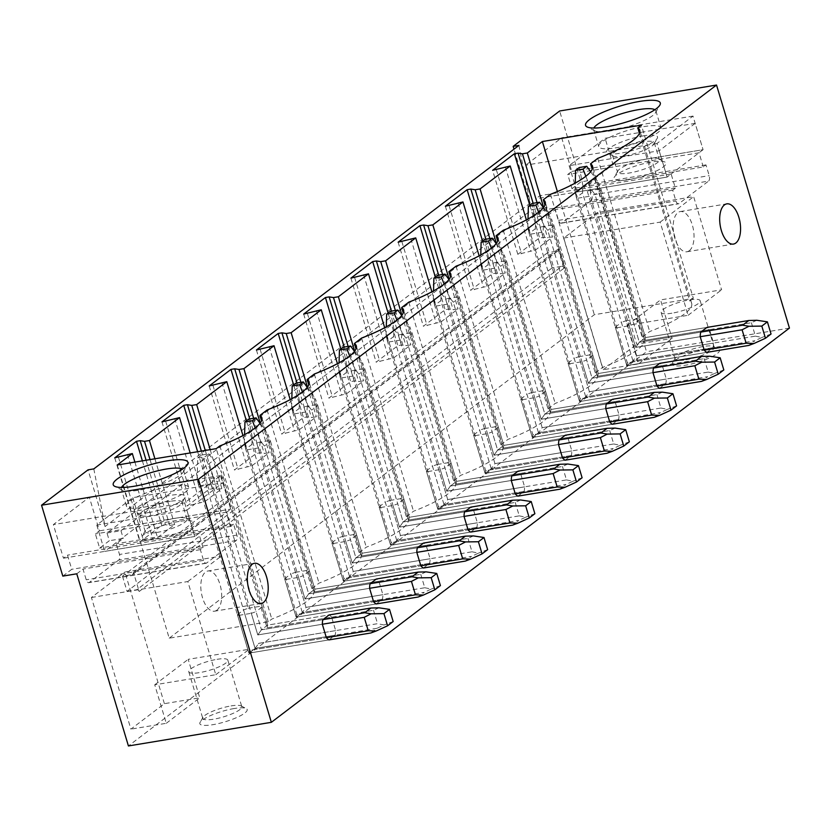 <?xml version="1.0" encoding="UTF-8"?>
<svg xmlns="http://www.w3.org/2000/svg" width="831" height="831" viewBox="0 0 831 831"><rect width="100%" height="100%" fill="white"/><g stroke="black" fill="none" stroke-linecap="round" stroke-linejoin="round"><path stroke-width="0.62" stroke-dasharray="4.16 3.12" d="M518.918 145.415L530.168 203.076L513.994 149.165M93.81 468.892L105.059 526.553L530.168 203.076M548.377 214.949L534.416 217.255L532.11 209.557L546.071 207.251L548.377 214.949L555.347 209.641L558.567 220.371A4.332 2.129 80.6 0 0 561.143 223.238A4.332 2.129 80.6 0 0 561.642 223.009L591.215 200.51L708.552 181.106A4.332 2.129 80.6 0 0 709.196 175.642L705.976 164.902L703.286 166.958L571.988 188.668L580.911 181.875L559.647 110.99M571.988 188.668L567.729 174.489L571.78 171.415L561.683 137.79L525.701 165.172L535.787 198.796L539.838 195.721L544.087 209.9L534.416 217.255M62.813 576.112L71.746 569.318L67.488 555.139L63.447 558.214L53.361 524.6L89.343 497.218L99.429 530.832L95.388 533.918L99.637 548.096L109.308 540.732L107.002 533.035L532.11 209.557M105.059 526.553L88.044 469.847M107.002 533.035L120.962 530.729L546.071 207.251M547.598 252.707L122.479 576.184L132.16 574.585A2.171 1.828 -127.3 0 0 133.417 572.247L139.182 591.485A2.171 1.828 -127.3 0 0 136.72 589.771L561.829 266.294L552.148 267.894L547.598 252.707L557.269 251.097A2.171 1.828 -127.3 0 0 558.525 248.77L564.301 268.008A2.171 1.828 -127.3 0 0 561.829 266.294M122.479 576.184L127.039 591.371L552.148 267.894M127.039 591.371L136.72 589.771M517.827 254.359L539.589 237.801L552.522 237.053L535.413 250.069L517.827 254.359L492.617 170.303M529.804 205.184L539.589 237.801M591.215 200.51A4.332 2.129 80.6 0 0 591.859 195.046L709.196 175.642M705.976 164.902L588.639 184.305L591.859 195.046M588.639 184.305L594.871 179.569L646.518 351.721L128.421 745.958M76.774 573.806L83.007 569.058L86.227 579.799A4.332 2.129 80.6 0 0 88.792 582.656A4.332 2.129 80.6 0 0 89.301 582.427L118.864 559.928A4.332 2.129 80.6 0 0 119.508 554.464L116.288 543.734L123.268 538.426L109.308 540.732M120.962 530.729L123.268 538.426M114.74 457.839L139.951 541.895L161.713 525.337L165.431 524.725L169.753 525.4L174.645 524.59L157.537 537.605L139.951 541.895M142.371 460.862L161.713 525.337M161.972 421.899L187.193 505.954L208.945 489.397L212.674 488.784L216.984 489.449L221.887 488.638L204.779 501.664L187.193 505.954M197.643 451.721L208.945 489.397M209.204 385.958L234.425 470.014L256.177 453.456L259.906 452.843L264.227 453.508L269.119 452.698L252.011 465.724L234.425 470.014M246.392 420.839L256.177 453.456M256.436 350.017L281.657 434.073L303.419 417.515L307.138 416.902L311.459 417.567L316.351 416.757L299.243 429.772L281.657 434.073M293.634 384.898L303.419 417.515M303.679 314.076L328.889 398.132L350.651 381.574L354.37 380.951L358.691 381.626L363.583 380.816L346.475 393.832L328.889 398.132M340.866 348.958L350.651 381.574M350.911 278.136L376.131 362.181L397.883 345.634L401.612 345.01L405.923 345.686L410.826 344.875L393.717 357.891L376.131 362.181M388.098 313.017L397.883 345.634M398.142 242.195L423.363 326.24L445.115 309.683L448.844 309.07L453.165 309.745L458.058 308.935L440.949 321.95L423.363 326.24M435.33 277.066L445.115 309.683M445.374 206.244L470.595 290.299L492.357 273.742L496.076 273.129L500.397 273.804L505.29 272.994L488.181 286.009L470.595 290.299M482.572 241.125L492.357 273.742M164.393 703.67L124.889 572.019L221.295 556.074L249.248 649.24L188.201 659.336L199.752 697.822L164.393 703.67L130.914 729.14L91.42 597.489L124.889 572.019M563.761 238.061L660.167 222.116L688.12 315.292L627.073 325.388L638.624 363.864L603.264 369.712L563.761 238.061L597.24 212.591L693.646 196.646L721.599 289.822L660.552 299.908L672.092 338.394L636.733 344.242L597.24 212.591M603.264 369.712L636.733 344.242M789.45 328.089L646.518 351.721M234.113 708.542A24.712 5.422 -16.7 0 0 200.094 722.357A24.712 5.422 -16.7 0 0 212.913 724.674A24.712 5.422 -16.7 0 0 238.788 716.582A24.712 5.422 -16.7 0 0 246.215 708.521A24.712 5.422 -16.7 0 0 234.113 708.542M706.454 349.124A24.712 5.422 -16.7 0 0 672.445 362.939A24.712 5.422 -16.7 0 0 685.253 365.256A24.712 5.422 -16.7 0 0 711.139 357.164A24.712 5.422 -16.7 0 0 718.566 349.103A24.712 5.422 -16.7 0 0 706.454 349.124M576.382 197.518L575.01 191.546L577.95 198.194L627.353 362.867L626.803 365.598L632.973 360.914L582.541 192.823L576.382 197.518L626.803 365.598L627.353 362.867L704.241 350.152L627.353 362.867L616.831 327.809A13.005 2.857 -16.7 0 1 615.272 327.144L626.803 365.598L706.838 352.365L712.998 347.67A13.005 6.399 80.6 0 0 713.549 343.078L709.518 329.637A13.005 6.399 80.6 0 0 706.921 327.424L645.51 337.573L639.34 342.268L635.663 347.389L629.181 325.773A13.005 2.857 -16.7 0 0 633.876 324.059L639.34 342.268L700.762 332.109L639.34 342.268L635.663 347.389L590.29 196.147L590.799 188.938L585.845 176.286M529.139 233.459L527.778 227.486L530.708 234.134L580.121 398.807L579.571 401.55L585.741 396.854L535.309 228.764L529.139 233.459L579.571 401.55L580.121 398.807L657.009 386.093L580.121 398.807L569.599 363.76A13.005 2.857 -16.7 0 1 568.03 363.085L579.571 401.55L659.596 388.306L665.766 383.621A13.005 6.399 80.6 0 0 666.306 379.019L662.276 365.578A13.005 6.399 80.6 0 0 659.689 363.365L598.278 373.524L592.108 378.209L588.431 383.33L581.949 361.714A13.005 2.857 -16.7 0 0 586.644 360.01L592.108 378.209L653.519 368.06L592.108 378.209L588.431 383.33L543.058 232.088L543.567 224.879L538.613 212.227M481.907 269.4L480.536 263.427L483.476 270.075L532.879 434.748L532.339 437.49L538.509 432.795L488.077 264.705L481.907 269.4L532.339 437.49L532.879 434.748L609.777 422.034L532.879 434.748L522.367 399.701A13.005 2.857 -16.7 0 1 520.798 399.025L532.339 437.49L612.364 424.257L618.534 419.562A13.005 6.399 80.6 0 0 619.074 414.96L615.044 401.518A13.005 6.399 80.6 0 0 612.457 399.306L551.036 409.465L544.876 414.16L541.199 419.271L534.707 397.654A13.005 2.857 -16.7 0 0 539.412 395.951L544.876 414.16L606.287 404.001L544.876 414.16L541.199 419.271L495.827 268.029L496.336 260.82L491.37 248.168M434.675 305.341L433.304 299.378L436.244 306.016L485.647 470.689L485.107 473.431L491.266 468.736L440.846 300.645L434.675 305.341L485.107 473.431L485.647 470.689L562.545 457.974L485.647 470.689L475.135 435.641A13.005 2.857 -16.7 0 1 473.566 434.966L485.107 473.431L565.132 460.197L571.302 455.502A13.005 6.399 80.6 0 0 571.842 450.901L567.812 437.47A13.005 6.399 80.6 0 0 565.225 435.247L503.804 445.406L497.634 450.101L493.967 455.211L487.475 433.595A13.005 2.857 -16.7 0 0 492.17 431.891L497.634 450.101L559.055 439.942L497.634 450.101L493.967 455.211L448.584 303.98L449.093 296.76L444.138 284.109M387.443 341.281L386.072 335.319L389.012 341.957L438.415 506.63L437.864 509.372L444.034 504.677L393.603 336.597L387.443 341.281L437.864 509.372L438.415 506.63L515.303 493.915L438.415 506.63L427.892 471.582A13.005 2.857 -16.7 0 1 426.334 470.907L437.864 509.372L517.9 496.138L524.06 491.443A13.005 6.399 80.6 0 0 524.61 486.841L520.57 473.41A13.005 6.399 80.6 0 0 517.983 471.187L456.572 481.346L450.402 486.042L446.725 491.163L440.243 469.536A13.005 2.857 -16.7 0 0 444.938 467.832L450.402 486.042L511.823 475.883L450.402 486.042L446.725 491.163L401.352 339.921L401.861 332.701L396.906 320.049M340.201 377.232L338.84 371.26L341.77 377.897L391.183 542.581L390.632 545.313L396.803 540.617L346.371 372.537L340.201 377.232L390.632 545.313L391.183 542.581L468.071 529.856L391.183 542.581L380.66 507.523A13.005 2.857 -16.7 0 1 379.092 506.848L390.632 545.313L470.658 532.079L476.828 527.384A13.005 6.399 80.6 0 0 477.368 522.782L473.338 509.351A13.005 6.399 80.6 0 0 470.751 507.128L409.34 517.287L403.17 521.982L399.493 527.103L393.011 505.487A13.005 2.857 -16.7 0 0 397.706 503.773L403.17 521.982L464.581 511.823L403.17 521.982L399.493 527.103L354.12 375.861L354.629 368.642L349.674 355.99M292.969 413.173L291.598 407.2L294.538 413.838L343.941 578.521L343.4 581.253L349.571 576.558L299.139 408.478L292.969 413.173L343.4 581.253L343.941 578.521L420.839 565.807L343.941 578.521L333.428 543.464A13.005 2.857 -16.7 0 1 331.86 542.799L343.4 581.253L423.426 568.02L429.596 563.325A13.005 6.399 80.6 0 0 430.136 558.723L426.106 545.292A13.005 6.399 80.6 0 0 423.519 543.069L362.098 553.228L355.938 557.923L352.261 563.044L345.769 541.428A13.005 2.857 -16.7 0 0 350.474 539.714L355.938 557.923L417.349 547.764L355.938 557.923L352.261 563.044L306.888 411.802L307.397 404.593L302.432 391.931M245.737 449.114L244.366 443.141L247.306 449.789L296.709 614.462L296.168 617.194L302.328 612.509L251.907 444.419L245.737 449.114L296.168 617.194L296.709 614.462L373.607 601.748L296.709 614.462L286.196 579.404A13.005 2.857 -16.7 0 1 284.628 578.74L296.168 617.194L376.194 603.96L382.364 599.265A13.005 6.399 80.6 0 0 382.904 594.674L378.874 581.233A13.005 6.399 80.6 0 0 376.287 579.02L314.866 589.169L308.696 593.864L305.019 598.985L298.537 577.368A13.005 2.857 -16.7 0 0 303.232 575.654L308.696 593.864L370.117 583.705L308.696 593.864L305.019 598.985L259.646 447.743L260.155 440.534L255.2 427.882M331.631 617.173A13.005 6.399 80.6 0 0 329.045 614.961L267.634 625.12L261.464 629.805L257.787 634.926L251.305 613.309A13.005 2.857 -16.7 0 0 256 611.595L261.464 629.805L322.885 619.656L261.464 629.805L257.787 634.926L212.414 483.684L212.923 476.475L205.153 456.655L208.882 453.819L201.434 455.056L205.018 473.078L209.37 478.656L248.261 608.271A13.005 2.857 -16.7 0 0 243.556 609.985L255.096 648.45L335.122 635.216A13.005 6.399 80.6 0 0 335.672 630.615L331.631 617.173L267.083 627.852L267.634 625.12L261.464 629.805L217.109 481.98L212.923 476.475M198.505 485.055L197.134 479.082L200.074 485.73L249.477 650.403L248.926 653.135L255.096 648.45L204.665 480.36L198.505 485.055L248.926 653.135L249.477 650.403L326.365 637.689L249.477 650.403L238.954 615.356A13.005 2.857 -16.7 0 1 237.396 614.68L248.926 653.135L328.962 639.901L335.122 635.216M154.909 458.785L174.645 524.59M150.016 459.595L169.753 525.4M146.09 460.249L165.431 524.725M118.459 457.227L143.68 541.282M127.434 454.36L152.644 538.415M134.892 462.098L157.537 537.605M117.264 465.017L169.212 638.187L268.226 621.806L271.81 619.074A71.518 15.696 -16.7 0 0 313.817 590.976A71.518 15.696 -16.7 0 0 311.874 588.597L261.547 420.87M268.226 621.806L216.268 448.636M219.862 445.904L271.81 619.074M210.181 449.644L221.887 488.638M205.288 450.454L216.984 489.449M201.362 451.108L212.674 488.784M165.691 421.286L190.912 505.341M174.666 418.419L199.876 502.475M190.164 452.957L204.779 501.664M311.874 588.597L319.042 583.133A71.518 15.696 -16.7 0 0 361.059 555.035A71.518 15.696 -16.7 0 0 359.106 552.657L308.789 384.93M267.094 409.963L319.042 583.133M260.228 423.062L269.119 452.698M253.652 418.284L264.227 453.508M249.726 418.938L259.906 452.843M212.933 385.345L238.144 469.401M221.898 382.478L247.119 466.534M242.964 435.558L252.011 465.724M359.106 552.657L366.284 547.193A71.518 15.696 -16.7 0 0 408.291 519.095A71.518 15.696 -16.7 0 0 406.338 516.716L356.021 348.989M314.326 374.023L366.284 547.193M307.46 387.111L316.351 416.757M300.895 382.343L311.459 417.567M296.968 382.987L307.138 416.902M260.165 349.404L285.376 433.45M269.13 346.537L294.351 430.583M290.196 399.618L299.243 429.772M406.338 516.716L413.516 511.252A71.518 15.696 -16.7 0 0 455.523 483.154A71.518 15.696 -16.7 0 0 453.57 480.765L403.253 313.048M361.558 338.082L413.516 511.252M354.692 351.17L363.583 380.816M348.127 346.402L358.691 381.626M344.2 347.046L354.37 380.951M307.397 313.464L332.618 397.509M316.372 310.597L341.583 394.642M337.428 363.677L346.475 393.832M453.57 480.765L460.748 475.311A71.518 15.696 -16.7 0 0 502.755 447.213A71.518 15.696 -16.7 0 0 500.813 444.824L450.485 277.107M408.8 302.141L460.748 475.311M401.924 315.229L410.826 344.875M395.359 310.462L405.923 345.686M391.432 311.106L401.612 345.01M354.629 277.512L379.85 361.568M363.604 274.645L388.815 358.701M384.67 327.736L393.717 357.891M500.813 444.824L507.98 439.37A71.518 15.696 -16.7 0 0 549.997 411.272A71.518 15.696 -16.7 0 0 548.045 408.883L497.727 241.156M456.032 266.2L507.98 439.37M449.166 279.289L458.058 308.935M442.591 274.521L453.165 309.745M438.675 275.165L448.844 309.07M401.872 241.572L427.082 325.627M410.836 238.705L436.057 322.76M431.902 291.795L440.949 321.95M548.045 408.883L555.222 403.419A71.518 15.696 -16.7 0 0 597.229 375.321A71.518 15.696 -16.7 0 0 595.276 372.942L544.959 205.215M503.264 230.26L555.222 403.419M496.398 243.348L505.29 272.994M489.833 238.57L500.397 273.804M485.906 239.224L496.076 273.129M449.104 205.631L474.314 289.687M458.068 202.764L483.289 286.82M479.134 255.855L488.181 286.009M595.276 372.942L602.454 367.479A71.518 15.696 -16.7 0 0 644.461 339.38A71.518 15.696 -16.7 0 0 642.508 337.002L592.191 169.275M550.496 194.309L602.454 367.479M169.212 638.187L594.321 314.7L693.334 298.329L641.387 125.159M557.383 191.556L594.321 314.7M543.63 207.407L552.522 237.053M526.366 219.903L535.413 250.069M537.065 202.629L547.629 237.853M533.138 203.283L543.308 237.188M496.336 169.69L521.556 253.746M505.31 166.823L530.521 250.879M639.423 133.334L689.751 301.061L693.334 298.329M642.508 337.002L649.686 331.538A71.518 15.696 -16.7 0 0 691.693 303.44A71.518 15.696 -16.7 0 0 689.751 301.061M597.738 158.368L649.686 331.538M238.954 615.356L251.305 613.309M237.396 614.68L243.556 609.985M248.261 608.271L260.602 606.235A13.005 2.857 -16.7 0 1 262.17 606.91L256 611.595M286.196 579.404L298.537 577.368M284.628 578.74L290.798 574.044L302.328 612.509L382.364 599.265M376.194 603.96L296.168 617.194L302.328 612.509L306.005 607.388L295.493 572.33A13.005 2.857 -16.7 0 0 290.798 574.044M295.493 572.33L307.834 570.295A13.005 2.857 -16.7 0 1 309.402 570.97L303.232 575.654M333.428 543.464L345.769 541.428M331.86 542.799L338.03 538.104L349.571 576.558L429.596 563.325M423.426 568.02L343.4 581.253L349.571 576.558L353.237 571.448L342.725 536.39A13.005 2.857 -16.7 0 0 338.03 538.104M342.725 536.39L355.076 534.354A13.005 2.857 -16.7 0 1 356.634 535.019L350.474 539.714M380.66 507.523L393.011 505.487M379.092 506.848L385.262 502.163L396.803 540.617L476.828 527.384M470.658 532.079L390.632 545.313L396.803 540.617L400.48 535.507L389.957 500.449A13.005 2.857 -16.7 0 0 385.262 502.163M389.957 500.449L402.308 498.403A13.005 2.857 -16.7 0 1 403.876 499.078L397.706 503.773M427.892 471.582L440.243 469.536M426.334 470.907L432.494 466.212L444.034 504.677L524.06 491.443M517.9 496.138L437.864 509.372L444.034 504.677L447.712 499.556L437.199 464.508A13.005 2.857 -16.7 0 0 432.494 466.212M437.199 464.508L449.54 462.462A13.005 2.857 -16.7 0 1 451.108 463.137L444.938 467.832M475.135 435.641L487.475 433.595M473.566 434.966L479.736 430.271L491.266 468.736L571.302 455.502M565.132 460.197L485.107 473.431L491.266 468.736L494.944 463.615L484.431 428.567A13.005 2.857 -16.7 0 0 479.736 430.271M484.431 428.567L496.772 426.521A13.005 2.857 -16.7 0 1 498.34 427.196L492.17 431.891M522.367 399.701L534.707 397.654M520.798 399.025L526.968 394.33L538.509 432.795L618.534 419.562M612.364 424.257L532.339 437.49L538.509 432.795L542.176 427.674L531.663 392.627A13.005 2.857 -16.7 0 0 526.968 394.33M531.663 392.627L544.014 390.58A13.005 2.857 -16.7 0 1 545.572 391.256L539.412 395.951M569.599 363.76L581.949 361.714M568.03 363.085L574.2 358.39L585.741 396.854L665.766 383.621M659.596 388.306L579.571 401.55L585.741 396.854L589.418 391.733L578.895 356.676A13.005 2.857 -16.7 0 0 574.2 358.39M578.895 356.676L591.246 354.64A13.005 2.857 -16.7 0 1 592.815 355.315L586.644 360.01M616.831 327.809L629.181 325.773M615.272 327.144L621.432 322.449L632.973 360.914L712.998 347.67M706.838 352.365L626.803 365.598L632.973 360.914L636.65 355.793L626.138 320.735A13.005 2.857 -16.7 0 0 621.432 322.449M626.138 320.735L638.478 318.699A13.005 2.857 -16.7 0 1 640.047 319.374L633.876 324.059M335.672 630.615L258.773 643.329L255.096 648.45L377.004 628.288L370.834 632.983M262.17 606.91L267.634 625.12L329.045 614.961M378.936 607.804L373.514 610.255L267.083 627.852L260.602 606.235M322.335 624.247L257.787 634.926L322.335 624.247M309.402 570.97L314.866 589.169L308.696 593.864L264.351 446.039L260.155 440.534M378.874 581.233L314.326 591.911L314.866 589.169L376.287 579.02M426.178 571.863L420.746 574.304L314.326 591.911L307.834 570.295M251.907 444.419L252.26 437.137L256.602 442.705L306.005 607.388L382.904 594.674M369.577 588.306L305.019 598.985L369.577 588.306M356.634 535.019L362.098 553.228L355.938 557.923L311.583 410.088L307.397 404.593M426.106 545.292L361.558 555.97L362.098 553.228L423.519 543.069M473.41 535.922L467.978 538.363L361.558 555.97L355.076 534.354M299.139 408.478L299.492 401.196L303.834 406.764L353.237 571.448L430.136 558.723M416.809 552.366L352.261 563.044L416.809 552.366M403.876 499.078L409.34 517.287L403.17 521.982L358.815 374.147L354.629 368.642M473.338 509.351L408.79 520.029L409.34 517.287L470.751 507.128M520.642 499.982L515.22 502.423L408.79 520.029L402.308 498.403M346.371 372.537L346.724 365.256L351.066 370.823L400.48 535.507L477.368 522.782M464.041 516.425L399.493 527.103L464.041 516.425M451.108 463.137L456.572 481.346L450.402 486.042L406.047 338.207L401.861 332.701M520.57 473.41L456.022 484.078L456.572 481.346L517.983 471.187M567.874 464.03L562.452 466.482L456.022 484.078L449.54 462.462M393.603 336.597L393.956 329.315L398.309 334.883L447.712 499.556L524.61 486.841M511.273 480.484L446.725 491.163L511.273 480.484M498.34 427.196L503.804 445.406L497.634 450.101L453.29 302.266L449.093 296.76M567.812 437.47L503.264 448.138L503.804 445.406L565.225 435.247M615.117 428.09L609.684 430.541L503.264 448.138L496.772 426.521M440.846 300.645L441.199 293.374L445.541 298.942L494.944 463.615L571.842 450.901M558.515 444.543L493.967 455.211L558.515 444.543M545.572 391.256L551.036 409.465L544.876 414.16L500.522 266.325L496.336 260.82M615.044 401.518L550.496 412.197L551.036 409.465L612.457 399.306M662.349 392.149L656.916 394.6L550.496 412.197L544.014 390.58M488.077 264.705L488.431 257.433L492.773 263.001L542.176 427.674L619.074 414.96M605.747 408.603L541.199 419.271L605.747 408.603M592.815 355.315L598.278 373.524L592.108 378.209L547.754 230.384L543.567 224.879M662.276 365.578L597.728 376.256L598.278 373.524L659.689 363.365M709.581 356.208L704.158 358.66L597.728 376.256L591.246 354.64M535.309 228.764L535.663 221.482L540.005 227.06L589.418 391.733L666.306 379.019M652.979 372.652L588.431 383.33L652.979 372.652M640.047 319.374L645.51 337.573L639.34 342.268L594.986 194.444L590.799 188.938M709.518 329.637L644.96 340.315L645.51 337.573L706.921 327.424M756.812 320.267L751.39 322.719L644.96 340.315L638.478 318.699M582.541 192.823L582.895 185.542L587.247 191.12L636.65 355.793L713.549 343.078M700.211 336.711L635.663 347.389L700.211 336.711M203.044 547.598L198.786 533.429L194.745 536.504L184.659 502.88L220.641 475.498L230.727 509.123L226.686 512.197L230.935 526.376L233.636 524.33L236.856 535.06A4.332 2.129 -99.4 0 1 236.212 540.524L206.639 563.023A4.332 2.129 -99.4 0 1 206.14 563.252A4.332 2.129 -99.4 0 1 203.564 560.385L200.344 549.655L203.044 547.598L71.746 569.318M200.344 549.655L83.007 569.058M91.42 597.489L187.827 581.544L215.78 674.71L154.732 684.806L166.273 723.292L130.914 729.14M166.273 723.292L199.752 697.822M154.732 684.806L188.201 659.336M143.576 507.263A32.513 7.136 -16.7 0 0 174.79 497.935A32.513 7.136 -16.7 0 0 188.658 487.309A32.513 7.136 -16.7 0 0 171.466 486.042A32.513 7.136 -16.7 0 0 140.242 495.38A32.513 7.136 -16.7 0 0 126.385 505.996A32.513 7.136 -16.7 0 0 143.576 507.263M121.482 487.454A32.513 7.136 -16.7 0 0 121.274 488.981A32.513 7.136 -16.7 0 0 122.531 490.28A32.513 7.136 -16.7 0 0 138.465 490.259A32.513 7.136 -16.7 0 0 183.215 472.07A32.513 7.136 -16.7 0 0 183.558 470.294A32.513 7.136 -16.7 0 0 182.54 469.131M186.85 510.172L96.77 525.067L132.752 497.686L222.833 482.79L186.85 510.172L194.745 536.504L63.447 558.214M198.786 533.429L67.488 555.139M184.659 502.88L53.361 524.6M220.641 475.498L89.343 497.218M132.752 497.686L140.657 524.018L230.727 509.123L99.429 530.832M226.686 512.197L95.388 533.918M230.935 526.376L99.637 548.096M216.953 610.12A20.37 10.034 -99.4 0 1 214.564 611.19A20.37 10.034 -99.4 0 1 201.85 595.266A20.37 10.034 -99.4 0 1 205.537 572.05A20.37 10.034 -99.4 0 1 207.916 570.99A20.37 10.034 -99.4 0 1 220.641 586.904A20.37 10.034 -99.4 0 1 216.953 610.12M215.78 674.71L249.248 649.24M187.827 581.544L221.295 556.074M233.636 524.33L116.288 543.734M217.057 659.326A20.37 4.467 163.3 0 1 227.829 660.126A20.37 4.467 163.3 0 1 219.145 666.774A20.37 4.467 163.3 0 1 199.575 672.622A20.37 4.467 163.3 0 1 188.803 671.832A20.37 4.467 163.3 0 1 197.498 665.174A20.37 4.467 163.3 0 1 217.057 659.326M231.039 705.914A20.37 4.467 163.3 0 1 241.021 705.893A20.37 4.467 163.3 0 1 241.811 706.703A20.37 4.467 163.3 0 1 233.116 713.362A20.37 4.467 163.3 0 1 213.557 719.21A20.37 4.467 163.3 0 1 202.785 718.41A20.37 4.467 163.3 0 1 202.993 717.298A20.37 4.467 163.3 0 1 231.039 705.914M594.871 179.569L580.911 181.875M695.173 123.372L659.191 150.754L569.11 165.649L605.103 138.268L695.173 123.372L703.078 149.705L692.992 116.08L657.009 143.462L667.096 177.076L671.136 174.001L675.385 188.18L672.695 190.237L675.915 200.967A4.332 2.129 80.6 0 0 678.48 203.824A4.332 2.129 80.6 0 0 678.989 203.605L708.552 181.106M638.624 363.864L672.092 338.394M627.073 325.388L660.552 299.908M654.88 109.713A32.513 7.136 163.3 0 1 655.898 110.876A32.513 7.136 163.3 0 1 655.566 112.652A32.513 7.136 163.3 0 1 610.816 130.831A32.513 7.136 163.3 0 1 594.882 130.862A32.513 7.136 163.3 0 1 593.625 129.563A32.513 7.136 163.3 0 1 593.833 128.026M643.817 126.624A32.513 7.136 163.3 0 1 661.009 127.891A32.513 7.136 163.3 0 1 647.141 138.507A32.513 7.136 163.3 0 1 615.916 147.845A32.513 7.136 163.3 0 1 598.725 146.578A32.513 7.136 163.3 0 1 612.592 135.952A32.513 7.136 163.3 0 1 643.817 126.624M571.78 171.415L703.078 149.705L699.027 152.779L567.729 174.489M692.992 116.08L561.683 137.79M657.009 143.462L525.701 165.172M659.191 150.754L667.096 177.076L535.787 198.796M671.136 174.001L539.838 195.721M675.385 188.18L544.087 209.9M689.304 250.702A20.37 10.034 80.6 0 0 692.981 227.486A20.37 10.034 80.6 0 0 680.267 211.562A20.37 10.034 80.6 0 0 677.878 212.622A20.37 10.034 80.6 0 0 674.201 235.838A20.37 10.034 80.6 0 0 686.915 251.762A20.37 10.034 80.6 0 0 689.304 250.702M660.167 222.116L693.646 196.646M688.12 315.292L721.599 289.822M703.286 166.958L699.027 152.779M672.695 190.237L555.347 209.641M671.926 313.204A20.37 4.467 163.3 0 1 661.154 312.404A20.37 4.467 163.3 0 1 669.838 305.756A20.37 4.467 163.3 0 1 689.408 299.908A20.37 4.467 163.3 0 1 700.18 300.697A20.37 4.467 163.3 0 1 691.485 307.356A20.37 4.467 163.3 0 1 671.926 313.204M685.897 359.792A20.37 4.467 -16.7 0 0 705.467 353.933A20.37 4.467 -16.7 0 0 714.151 347.285A20.37 4.467 -16.7 0 0 713.362 346.475A20.37 4.467 -16.7 0 0 703.379 346.485A20.37 4.467 -16.7 0 0 675.333 357.881A20.37 4.467 -16.7 0 0 675.125 358.992A20.37 4.467 -16.7 0 0 685.897 359.792M222.833 482.79L230.727 509.123L194.745 536.504L104.664 551.4L140.657 524.018M96.77 525.067L104.664 551.4M148.302 512.623A26.592 5.838 -16.7 0 0 184.908 497.759A26.592 5.838 -16.7 0 0 171.113 495.266A26.592 5.838 -16.7 0 0 143.264 503.97A26.592 5.838 -16.7 0 0 135.266 512.644A26.592 5.838 -16.7 0 0 148.302 512.623M170.407 501.29A21.814 4.789 -16.7 0 0 149.455 507.554A21.814 4.789 -16.7 0 0 140.148 514.68A21.814 4.789 -16.7 0 0 141 515.552A21.814 4.789 -16.7 0 0 151.689 515.532A21.814 4.789 -16.7 0 0 181.719 503.337A21.814 4.789 -16.7 0 0 181.937 502.142A21.814 4.789 -16.7 0 0 170.407 501.29M179.226 521.432A27.091 5.942 -16.7 0 0 141.935 536.577A27.091 5.942 -16.7 0 0 155.979 539.122A27.091 5.942 -16.7 0 0 184.357 530.251A27.091 5.942 -16.7 0 0 192.512 521.411A27.091 5.942 -16.7 0 0 179.226 521.432M156.768 532.463A21.814 4.789 -16.7 0 0 177.72 526.2A21.814 4.789 -16.7 0 0 187.017 519.074A21.814 4.789 -16.7 0 0 186.175 518.201A21.814 4.789 -16.7 0 0 175.486 518.222A21.814 4.789 -16.7 0 0 145.456 530.417A21.814 4.789 -16.7 0 0 145.228 531.611A21.814 4.789 -16.7 0 0 156.768 532.463M569.11 165.649L577.015 191.982L667.096 177.076L703.078 149.705L612.998 164.6L605.103 138.268M577.015 191.982L612.998 164.6M643.464 135.848A26.592 5.838 -16.7 0 0 615.605 144.552A26.592 5.838 -16.7 0 0 607.606 153.226A26.592 5.838 -16.7 0 0 620.643 153.205A26.592 5.838 -16.7 0 0 657.248 138.33A26.592 5.838 -16.7 0 0 643.464 135.848M624.029 156.114A21.814 4.789 163.3 0 1 613.34 156.135A21.814 4.789 163.3 0 1 612.499 155.262A21.814 4.789 163.3 0 1 621.806 148.136A21.814 4.789 163.3 0 1 642.747 141.872A21.814 4.789 163.3 0 1 654.288 142.724A21.814 4.789 163.3 0 1 654.059 143.919A21.814 4.789 163.3 0 1 624.029 156.114M628.329 179.693A27.091 5.942 -16.7 0 0 656.708 170.822A27.091 5.942 -16.7 0 0 664.852 161.993A27.091 5.942 -16.7 0 0 651.577 162.014A27.091 5.942 -16.7 0 0 614.286 177.159A27.091 5.942 -16.7 0 0 628.329 179.693M647.827 158.804A21.814 4.789 163.3 0 1 658.526 158.783A21.814 4.789 163.3 0 1 659.367 159.656A21.814 4.789 163.3 0 1 650.06 166.782A21.814 4.789 163.3 0 1 629.109 173.045A21.814 4.789 163.3 0 1 617.578 172.194A21.814 4.789 163.3 0 1 617.807 170.999A21.814 4.789 163.3 0 1 647.827 158.804M328.962 639.901L248.926 653.135L255.096 648.45L258.773 643.329L377.544 623.686L384.099 624.985L377.004 628.288M204.665 480.36L205.018 473.078M223.279 477.285L267.634 625.12L267.083 627.852L221.711 476.61L220.817 470.471L223.279 477.285L217.109 481.98M221.711 476.61L209.37 478.656M208.882 453.819L220.817 470.471M197.134 479.082L197.716 457.881L201.434 455.056M197.716 457.881L205.153 456.655M200.074 485.73L212.414 483.684M373.514 610.255L377.544 623.686M393.167 621.536L384.099 624.985M420.746 574.304L424.776 587.746L306.005 607.388L302.328 612.509L424.236 592.347L418.066 597.042M270.511 441.344L314.866 589.169L314.326 591.911L268.943 440.669L268.049 434.53L270.511 441.344L264.351 446.039M268.943 440.669L256.602 442.705M252.26 437.137L248.666 419.115M260.02 423.322L268.049 434.53M244.366 443.141L244.594 434.675M247.306 449.789L259.646 447.743M424.776 587.746L431.331 589.044L424.236 592.347M440.409 585.595L431.331 589.044M467.978 538.363L472.008 551.805L353.237 571.448L349.571 576.558L471.468 556.406L465.298 561.091M317.754 405.403L362.098 553.228L361.558 555.97L316.185 404.728L315.281 398.589L317.754 405.403L311.583 410.088M316.185 404.728L303.834 406.764M299.492 401.196L295.898 383.164M307.252 387.381L315.281 398.589M291.598 407.2L291.837 398.735M294.538 413.838L306.888 411.802M472.008 551.805L478.563 553.103L471.468 556.406M487.641 549.655L478.563 553.103M515.22 502.423L519.25 515.864L400.48 535.507L396.803 540.617L518.7 520.455L512.54 525.15M364.986 369.452L409.34 517.287L408.79 520.029L363.417 368.787L362.513 362.638L364.986 369.452L358.815 374.147M363.417 368.787L351.066 370.823M346.724 365.256L343.141 347.223M354.484 351.44L362.513 362.638M338.84 371.26L339.069 362.783M341.77 377.897L354.12 375.861M519.25 515.864L525.794 517.162L518.7 520.455M534.873 513.714L525.794 517.162M562.452 466.482L566.482 479.913L447.712 499.556L444.034 504.677L565.942 484.515L559.772 489.21M412.218 333.511L456.572 481.346L456.022 484.078L410.649 332.847L409.756 326.697L412.218 333.511L406.047 338.207M410.649 332.847L398.309 334.883M393.956 329.315L390.373 311.282M401.716 315.5L409.756 326.697M386.072 335.319L386.301 326.843M389.012 341.957L401.352 339.921M566.482 479.913L573.037 481.222L565.942 484.515M582.105 477.763L573.037 481.222M609.684 430.541L613.714 443.972L494.944 463.615L491.266 468.736L613.174 448.574L607.004 453.269M459.45 297.571L503.804 445.406L503.264 448.138L457.881 296.896L456.988 290.757L459.45 297.571L453.29 302.266M457.881 296.896L445.541 298.942M441.199 293.374L437.605 275.341M448.958 279.559L456.988 290.757M433.304 299.378L433.533 290.902M436.244 306.016L448.584 303.98M613.714 443.972L620.269 445.281L613.174 448.574M629.347 441.822L620.269 445.281M656.916 394.6L660.946 408.031L542.176 427.674L538.509 432.795L660.406 412.633L654.236 417.328M506.692 261.63L551.036 409.465L550.496 412.197L505.123 260.955L504.22 254.816L506.692 261.63L500.522 266.325M505.123 260.955L492.773 263.001M488.431 257.433L484.837 239.401M496.19 243.618L504.22 254.816M480.536 263.427L480.775 254.961M483.476 270.075L495.827 268.029M660.946 408.031L667.501 409.34L660.406 412.633M676.579 405.881L667.501 409.34M704.158 358.66L708.189 372.091L589.418 391.733L585.741 396.854L707.638 376.692L701.478 381.387M553.924 225.689L598.278 373.524L597.728 376.256L552.355 225.014L551.452 218.875L553.924 225.689L547.754 230.384M552.355 225.014L540.005 227.06M535.663 221.482L532.079 203.46M543.422 207.667L551.452 218.875M527.778 227.486L528.007 219.02M530.708 234.134L543.058 232.088M708.189 372.091L714.733 373.399L707.638 376.692M723.811 369.94L714.733 373.399M751.39 322.719L755.421 336.15L636.65 355.793L632.973 360.914L754.88 340.752L748.71 345.447M601.156 189.748L645.51 337.573L644.96 340.315L599.587 189.073L598.694 182.934L601.156 189.748L594.986 194.444M599.587 189.073L587.247 191.12M582.895 185.542L579.311 167.519M590.654 171.726L598.694 182.934M575.01 191.546L575.239 183.08M577.95 198.194L590.29 196.147M755.421 336.15L761.975 337.448L754.88 340.752M771.043 334L761.975 337.448M558.525 248.77L133.417 572.247M557.269 251.097L132.16 574.585M564.301 268.008L139.182 591.485M236.856 535.06L119.508 554.464M236.212 540.524L118.864 559.928M206.639 563.023L89.301 582.427M203.564 560.385L86.227 579.799M561.642 223.009L678.989 203.605M558.567 220.371L675.915 200.967M557.975 250.806L132.867 574.283M313.817 590.976L261.869 417.806M361.059 555.035L309.101 381.865M408.291 519.095L356.333 345.925M455.523 483.154L403.575 309.984M502.755 447.213L450.807 274.043M549.997 411.272L498.039 238.102M597.229 375.321L545.271 202.151M644.461 339.38L592.513 166.21M691.693 303.44L639.745 130.27M206.14 563.252L88.792 582.656M188.658 487.309L183.558 470.294M126.385 505.996L121.274 488.981M183.215 472.07L187.557 464.487M122.531 490.28L114.74 486.332M261.1 603.493L214.564 611.19M254.452 563.293L207.916 570.99M227.829 660.126L241.811 706.703M188.803 671.832L202.785 718.41M202.993 717.298L200.094 722.357M241.021 705.893L246.215 708.521M561.143 223.238L678.48 203.824M655.898 110.876L661.009 127.891M593.625 129.563L598.725 146.578M655.566 112.652L659.897 105.059M594.882 130.862L587.081 126.914M680.267 211.562L726.793 203.865M686.915 251.762L733.441 244.075M714.151 347.285L700.18 300.697M675.125 358.992L661.154 312.404M675.333 357.881L672.445 362.939M713.362 346.475L718.566 349.103M141 515.552L135.266 512.644M181.719 503.337L184.908 497.759M187.017 519.074L181.937 502.142M145.228 531.611L140.148 514.68M145.456 530.417L141.935 536.577M186.175 518.201L192.512 521.411M613.34 156.135L607.606 153.226M654.059 143.919L657.248 138.33M654.288 142.724L659.367 159.656M612.499 155.262L617.578 172.194M617.807 170.999L614.286 177.159M658.526 158.783L664.852 161.993"/><path stroke-width="1.25" d="M93.81 468.892L518.918 145.415L513.153 146.37L559.647 110.99L716.53 85.042L789.45 328.089L271.353 722.316L128.421 745.958L76.774 573.806L62.813 576.112L41.55 505.217L88.044 469.847L93.81 468.892M513.994 149.165L513.153 146.37M41.55 505.217L198.443 479.279L716.53 85.042M198.443 479.279L271.353 722.316M724.403 204.935A20.37 10.034 80.6 0 0 720.726 228.151A20.37 10.034 80.6 0 0 733.441 244.075A20.37 10.034 80.6 0 0 735.83 243.005A20.37 10.034 80.6 0 0 739.517 219.789A20.37 10.034 80.6 0 0 726.793 203.865A20.37 10.034 80.6 0 0 724.403 204.935M263.489 602.433A20.37 10.034 80.6 0 0 267.166 579.217A20.37 10.034 80.6 0 0 254.452 563.293A20.37 10.034 80.6 0 0 252.063 564.353A20.37 10.034 80.6 0 0 248.376 587.569A20.37 10.034 80.6 0 0 261.1 603.493A20.37 10.034 80.6 0 0 263.489 602.433M700.762 332.109L742.634 325.191L748.804 320.496L706.921 327.424L700.762 332.109A13.005 6.399 80.6 0 0 700.211 336.711L704.241 350.152A13.005 6.399 80.6 0 0 706.838 352.365L748.71 345.447L754.081 343.452L746.124 343.224L704.241 350.152M653.519 368.06L695.402 361.132L701.561 356.437L659.689 363.365L653.519 368.06A13.005 6.399 80.6 0 0 652.979 372.652L657.009 386.093A13.005 6.399 80.6 0 0 659.596 388.306L701.478 381.387L706.849 379.403L698.881 379.165L657.009 386.093M606.287 404.001L648.159 397.073L654.329 392.377L612.457 399.306L606.287 404.001A13.005 6.399 80.6 0 0 605.747 408.603L609.777 422.034A13.005 6.399 80.6 0 0 612.364 424.257L654.236 417.328L659.617 415.344L651.649 415.105L609.777 422.034M559.055 439.942L600.927 433.013L607.097 428.318L565.225 435.247L559.055 439.942A13.005 6.399 80.6 0 0 558.515 444.543L562.545 457.974A13.005 6.399 80.6 0 0 565.132 460.197L607.004 453.269L612.374 451.285L604.417 451.046L562.545 457.974M511.823 475.883L553.695 468.954L559.865 464.259L517.983 471.187L511.823 475.883A13.005 6.399 80.6 0 0 511.273 480.484L515.303 493.915A13.005 6.399 80.6 0 0 517.9 496.138L559.772 489.21L565.142 487.226L557.186 486.997L515.303 493.915M464.581 511.823L506.463 504.895L512.623 500.21L470.751 507.128L464.581 511.823A13.005 6.399 80.6 0 0 464.041 516.425L468.071 529.856A13.005 6.399 80.6 0 0 470.658 532.079L512.54 525.15L517.91 523.166L509.943 522.938L468.071 529.856M417.349 547.764L459.221 540.846L465.391 536.151L423.519 543.069L417.349 547.764A13.005 6.399 80.6 0 0 416.809 552.366L420.839 565.807A13.005 6.399 80.6 0 0 423.426 568.02L465.298 561.091L470.678 559.107L462.711 558.879L420.839 565.807M370.117 583.705L411.989 576.787L418.159 572.092L376.287 579.02L370.117 583.705A13.005 6.399 80.6 0 0 369.577 588.306L373.607 601.748A13.005 6.399 80.6 0 0 376.194 603.96L418.066 597.042L423.436 595.048L415.479 594.819L373.607 601.748M322.885 619.656L364.757 612.727L370.927 608.032L329.045 614.961L322.885 619.656A13.005 6.399 80.6 0 0 322.335 624.247L326.365 637.689A13.005 6.399 80.6 0 0 328.962 639.901L370.834 632.983L376.204 630.989L368.247 630.76L326.365 637.689M261.547 420.87L259.916 415.427A71.518 15.696 -16.7 0 1 261.869 417.806A71.518 15.696 -16.7 0 1 219.862 445.904L216.268 448.636L117.264 465.017L132.326 453.549L114.74 457.839L136.492 441.292L140.221 440.669L144.542 441.344L149.435 440.534L154.909 458.785M144.542 441.344L150.016 459.595M140.221 440.669L146.09 460.249M136.492 441.292L142.371 460.862M132.326 453.549L134.892 462.098M149.435 440.534L179.558 417.609L161.972 421.899L183.734 405.341L187.453 404.728L191.774 405.403L196.667 404.593L210.181 449.644M191.774 405.403L205.288 450.454M187.453 404.728L201.362 451.108M183.734 405.341L197.643 451.721M179.558 417.609L190.164 452.957M259.916 415.427L267.094 409.963A71.518 15.696 -16.7 0 0 309.101 381.865A71.518 15.696 -16.7 0 0 307.148 379.487L314.326 374.023A71.518 15.696 -16.7 0 0 356.333 345.925A71.518 15.696 -16.7 0 0 354.39 343.546L361.558 338.082A71.518 15.696 -16.7 0 0 403.575 309.984A71.518 15.696 -16.7 0 0 401.622 307.605L408.8 302.141A71.518 15.696 -16.7 0 0 450.807 274.043A71.518 15.696 -16.7 0 0 448.854 271.654L456.032 266.2A71.518 15.696 -16.7 0 0 498.039 238.102A71.518 15.696 -16.7 0 0 496.086 235.713L503.264 230.26A71.518 15.696 -16.7 0 0 545.271 202.151A71.518 15.696 -16.7 0 0 543.329 199.772L550.496 194.309A71.518 15.696 -16.7 0 0 592.513 166.21A71.518 15.696 -16.7 0 0 590.561 163.832L597.738 158.368A71.518 15.696 163.3 0 0 639.745 130.27A71.518 15.696 163.3 0 0 637.793 127.891L641.387 125.159L542.373 141.53L557.383 191.556M308.789 384.93L307.148 379.487M196.667 404.593L226.79 381.668L209.204 385.958L230.966 369.4L234.685 368.787L239.006 369.463L243.899 368.652L260.228 423.062M239.006 369.463L253.652 418.284M234.685 368.787L249.726 418.938M230.966 369.4L246.392 420.839M226.79 381.668L242.964 435.558M356.021 348.989L354.39 343.546M243.899 368.652L274.022 345.727L256.436 350.017L278.198 333.46L281.917 332.847L286.238 333.511L291.13 332.701L307.46 387.111M286.238 333.511L300.895 382.343M281.917 332.847L296.968 382.987M278.198 333.46L293.634 384.898M274.022 345.727L290.196 399.618M403.253 313.048L401.622 307.605M291.13 332.701L321.265 309.786L303.679 314.076L325.43 297.519L329.159 296.906L333.48 297.571L338.373 296.76L354.692 351.17M333.48 297.571L348.127 346.402M329.159 296.906L344.2 347.046M325.43 297.519L340.866 348.958M321.265 309.786L337.428 363.677M450.485 277.107L448.854 271.654M338.373 296.76L368.497 273.835L350.911 278.136L372.672 261.578L376.391 260.965L380.712 261.63L385.605 260.82L401.924 315.229M380.712 261.63L395.359 310.462M376.391 260.965L391.432 311.106M372.672 261.578L388.098 313.017M368.497 273.835L384.67 327.736M497.727 241.156L496.086 235.713M385.605 260.82L415.729 237.895L398.142 242.195L419.904 225.637L423.623 225.014L427.944 225.689L432.837 224.879L449.166 279.289M427.944 225.689L442.591 274.521M423.623 225.014L438.675 275.165M419.904 225.637L435.33 277.066M415.729 237.895L431.902 291.795M544.959 205.215L543.329 199.772M432.837 224.879L462.96 201.954L445.374 206.244L467.136 189.697L470.855 189.073L475.176 189.748L480.069 188.938L496.398 243.348M475.176 189.748L489.833 238.57M470.855 189.073L485.906 239.224M467.136 189.697L482.572 241.125M462.96 201.954L479.134 255.855M592.191 169.275L590.561 163.832M606.204 126.883A39.015 8.559 163.3 0 1 587.081 126.914A39.015 8.559 163.3 0 1 598.808 114.179A39.015 8.559 163.3 0 1 639.673 101.413A39.015 8.559 163.3 0 1 659.897 105.059A39.015 8.559 163.3 0 1 606.204 126.883M480.069 188.938L510.203 166.013L492.617 170.303L514.368 153.745L518.097 153.133L522.419 153.808L527.311 152.997L542.373 141.53M133.853 486.301A39.015 8.559 163.3 0 1 114.74 486.332A39.015 8.559 163.3 0 1 126.468 473.608A39.015 8.559 163.3 0 1 167.332 460.831A39.015 8.559 163.3 0 1 187.557 464.487A39.015 8.559 163.3 0 1 133.853 486.301M527.311 152.997L543.63 207.407M510.203 166.013L526.366 219.903M522.419 153.808L537.065 202.629M518.097 153.133L533.138 203.283M514.368 153.745L529.804 205.184M637.793 127.891L639.423 133.334M182.54 469.131A32.513 7.136 -16.7 0 0 166.366 469.027A32.513 7.136 -16.7 0 0 121.482 487.454M593.833 128.026A32.513 7.136 163.3 0 1 638.707 109.609A32.513 7.136 163.3 0 1 654.88 109.713M370.927 608.032L378.936 607.804L389.521 609.383L393.167 621.536L387.589 625.785L383.943 613.631L389.521 609.383M364.757 612.727L371.052 613.808L364.217 617.329L322.335 624.247M371.052 613.808L383.943 613.631M368.247 630.76L364.217 617.329M376.204 630.989L387.589 625.785M256.114 417.879L248.666 419.115L244.948 421.94L252.395 420.704L256.114 417.879L260.02 423.322M244.594 434.675L244.948 421.94M255.2 427.882L252.395 420.704M418.159 572.092L426.178 571.863L436.763 573.442L440.409 585.595L434.821 589.833L431.185 577.69L436.763 573.442M411.989 576.787L418.284 577.867L411.449 581.388L369.577 588.306M418.284 577.867L431.185 577.69M415.479 594.819L411.449 581.388M423.436 595.048L434.821 589.833M303.346 381.938L295.898 383.164L292.18 386L299.627 384.763L303.346 381.938L307.252 387.381M291.837 398.735L292.18 386M302.432 391.931L299.627 384.763M465.391 536.151L473.41 535.922L483.995 537.501L487.641 549.655L482.063 553.893L478.417 541.739L483.995 537.501M459.221 540.846L465.516 541.926L458.681 545.437L416.809 552.366M465.516 541.926L478.417 541.739M462.711 558.879L458.681 545.437M470.678 559.107L482.063 553.893M350.578 345.997L343.141 347.223L339.422 350.059L346.859 348.823L350.578 345.997L354.484 351.44M339.069 362.783L339.422 350.059M349.674 355.99L346.859 348.823M512.623 500.21L520.642 499.982L531.227 501.56L534.873 513.714L529.295 517.952L525.649 505.799L531.227 501.56M506.463 504.895L512.758 505.986L505.913 509.496L464.041 516.425M512.758 505.986L525.649 505.799M509.943 522.938L505.913 509.496M517.91 523.166L529.295 517.952M397.82 310.056L390.373 311.282L386.654 314.118L394.091 312.882L397.82 310.056L401.716 315.5M386.301 326.843L386.654 314.118M396.906 320.049L394.091 312.882M559.865 464.259L567.874 464.03L578.459 465.62L582.105 477.763L576.527 482.011L572.881 469.858L578.459 465.62M553.695 468.954L559.99 470.034L553.155 473.556L511.273 480.484M559.99 470.034L572.881 469.858M557.186 486.997L553.155 473.556M565.142 487.226L576.527 482.011M445.052 274.105L437.605 275.341L433.886 278.167L441.334 276.941L445.052 274.105L448.958 279.559M433.533 290.902L433.886 278.167M444.138 284.109L441.334 276.941M607.097 428.318L615.117 428.09L625.701 429.669L629.347 441.822L623.759 446.07L620.123 433.917L625.701 429.669M600.927 433.013L607.222 434.094L600.387 437.615L558.515 444.543M607.222 434.094L620.123 433.917M604.417 451.046L600.387 437.615M612.374 451.285L623.759 446.07M492.284 238.165L484.837 239.401L481.118 242.226L488.566 241L492.284 238.165L496.19 243.618M480.775 254.961L481.118 242.226M491.37 248.168L488.566 241M654.329 392.377L662.349 392.149L672.933 393.728L676.579 405.881L671.001 410.13L667.355 397.976L672.933 393.728M648.159 397.073L654.454 398.153L647.619 401.674L605.747 408.603M654.454 398.153L667.355 397.976M651.649 415.105L647.619 401.674M659.617 415.344L671.001 410.13M539.516 202.224L532.079 203.46L528.36 206.285L535.798 205.06L539.516 202.224L543.422 207.667M528.007 219.02L528.36 206.285M538.613 212.227L535.798 205.06M701.561 356.437L709.581 356.208L720.165 357.787L723.811 369.94L718.233 374.189L714.587 362.036L720.165 357.787M695.402 361.132L701.696 362.212L694.851 365.733L652.979 372.652M701.696 362.212L714.587 362.036M698.881 379.165L694.851 365.733M706.849 379.403L718.233 374.189M586.759 166.283L579.311 167.519L575.592 170.345L583.03 169.109L586.759 166.283L590.654 171.726M575.239 183.08L575.592 170.345M585.845 176.286L583.03 169.109M748.804 320.496L756.812 320.267L767.397 321.846L771.043 334L765.465 338.248L761.819 326.095L767.397 321.846M742.634 325.191L748.928 326.271L742.093 329.793L700.211 336.711M748.928 326.271L761.819 326.095M746.124 343.224L742.093 329.793M754.081 343.452L765.465 338.248"/></g></svg>
